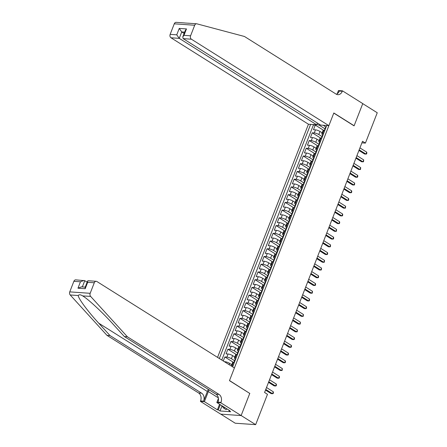 <?xml version="1.0" encoding="UTF-8"?>
<svg xmlns="http://www.w3.org/2000/svg" width="447" height="447" viewBox="0 0 447 447"><rect width="100%" height="100%" fill="white"/><g stroke="black" fill="none" stroke-linecap="round" stroke-linejoin="round"><path stroke-width="0.67" d="M317.398 123.048L316.711 124.802L308.458 124.227L217.555 357.388M220.796 414.146L235.223 423.22L255.65 424.65L267.479 394.31L264.574 392.488L362.523 141.274L365.422 143.096L377.251 112.761L362.746 103.643L354.085 125.864L333.78 113.097L229.507 380.542L249.555 393.293M322.158 132.815L320.007 131.463A3.42 0.838 -158.7 0 0 315.481 129.853L313.464 129.708L315.275 125.071L323.807 130.435M322.253 136.726L318.806 134.558A3.42 0.838 -158.7 0 0 314.275 132.943L312.263 132.804L320.79 138.168M312.263 132.804L310.453 137.441L312.47 137.581A3.42 0.838 -158.7 0 1 316.996 139.196L319.147 140.548M316.135 148.275L313.984 146.923A3.42 0.838 -158.7 0 0 309.453 145.309L307.441 145.169L309.246 140.531L317.778 145.895M313.118 156.009L310.967 154.656A3.42 0.838 -158.7 0 0 306.441 153.042L304.424 152.896L306.234 148.259L314.761 153.623M310.106 163.736L307.955 162.384A3.42 0.838 -158.7 0 0 303.429 160.769L301.412 160.629L303.222 155.992L311.749 161.356M307.095 171.464L304.943 170.111A3.42 0.838 -158.7 0 0 300.412 168.497L298.4 168.357L300.205 163.719L308.737 169.083M304.077 179.197L301.926 177.845A3.42 0.838 -158.7 0 0 297.4 176.23L295.383 176.09L297.194 171.447L305.72 176.811M301.066 186.924L298.914 185.572A3.42 0.838 -158.7 0 0 294.383 183.957L292.372 183.818L294.176 179.18L302.708 184.544M298.054 194.652L295.903 193.3A3.42 0.838 -158.7 0 0 291.371 191.69L289.36 191.545L291.165 186.907L299.697 192.271M295.037 202.385L292.886 201.033A3.42 0.838 -158.7 0 0 288.36 199.418L286.343 199.278L288.153 194.641L296.679 200.005M292.025 210.112L289.874 208.76A3.42 0.838 -158.7 0 0 285.342 207.145L283.331 207.006L285.136 202.368L293.668 207.732M289.008 217.845L286.857 216.493A3.42 0.838 -158.7 0 0 282.331 214.878L280.314 214.733L282.124 210.096L290.656 215.46M285.996 225.573L283.845 224.221A3.42 0.838 -158.7 0 0 279.319 222.606L277.302 222.466L279.112 217.829L287.639 223.193M282.985 233.3L280.833 231.948A3.42 0.838 -158.7 0 0 276.302 230.334L274.29 230.194L276.095 225.556L284.627 230.92M279.967 241.034L277.816 239.681A3.42 0.838 -158.7 0 0 273.29 238.067L271.273 237.927L273.083 233.289L281.616 238.648M276.956 248.761L274.804 247.409A3.42 0.838 -158.7 0 0 270.279 245.794L268.261 245.654L270.072 241.017L278.598 246.381M273.944 256.494L271.793 255.136A3.42 0.838 -158.7 0 0 267.261 253.527L265.25 253.382L267.055 248.744L275.587 254.108M270.927 264.222L268.776 262.87A3.42 0.838 -158.7 0 0 264.25 261.255L262.233 261.115L264.043 256.477L272.569 261.841M267.915 271.949L265.764 270.597A3.42 0.838 -158.7 0 0 261.238 268.982L259.221 268.843L261.031 264.205L269.558 269.569M264.903 279.682L262.752 278.33A3.42 0.838 -158.7 0 0 258.221 276.715L256.209 276.57L258.014 271.932L266.546 277.296M261.886 287.41L259.735 286.058A3.42 0.838 -158.7 0 0 255.209 284.443L253.192 284.303L255.002 279.666L263.529 285.03M258.874 295.137L256.723 293.785A3.42 0.838 -158.7 0 0 252.192 292.176L250.18 292.031L251.991 287.393L260.517 292.757M255.863 302.87L253.712 301.518A3.42 0.838 -158.7 0 0 249.18 299.903L247.169 299.764L248.973 295.126L257.506 300.485M252.846 310.598L250.694 309.246A3.42 0.838 -158.7 0 0 246.168 307.631L244.151 307.491L245.962 302.854L254.488 308.218M249.834 318.331L247.683 316.973A3.42 0.838 -158.7 0 0 243.151 315.364L241.14 315.219L242.945 310.581L251.477 315.945M246.817 326.059L244.665 324.706A3.42 0.838 -158.7 0 0 240.14 323.092L238.122 322.952L239.933 318.314L248.465 323.678M243.805 333.786L241.654 332.434A3.42 0.838 -158.7 0 0 237.128 330.819L235.111 330.679L236.921 326.042L245.448 331.406M240.793 341.519L238.642 340.167A3.42 0.838 -158.7 0 0 234.111 338.552L232.099 338.407L233.904 333.769L242.436 339.133M237.776 349.247L235.625 347.895A3.42 0.838 -158.7 0 0 231.099 346.28L229.082 346.14L230.892 341.502L239.424 346.866M234.764 356.974L232.613 355.622A3.42 0.838 -158.7 0 0 228.087 354.013L226.07 353.868L227.881 349.23L236.407 354.594M223.293 360.992L224.863 356.963L233.395 362.321M232.63 366.864L326.729 125.506M310.615 124.378L219.332 358.5M231.753 364.707L229.602 363.355A3.42 0.838 -158.7 0 0 225.07 361.74L224.405 361.696M234.854 360.885L231.406 358.717L232.613 355.622M237.871 353.152L234.424 350.984L235.625 347.895M240.883 345.425L237.435 343.257L238.642 340.167M243.894 337.697L240.447 335.529L241.654 332.434M246.912 329.964L243.464 327.796L244.665 324.706M249.923 322.237L246.476 320.069L247.683 316.973M252.935 314.504L249.487 312.336L250.694 309.246M255.952 306.776L252.505 304.608L253.712 301.518M258.964 299.049L255.516 296.881L256.723 293.785M261.981 291.315L258.534 289.148L259.735 286.058M264.993 283.588L261.545 281.42L262.752 278.33M268.004 275.86L264.557 273.693L265.764 270.597M271.022 268.127L267.574 265.959L268.776 262.87M274.033 260.4L270.586 258.232L271.793 255.136M277.045 252.667L273.598 250.499L274.804 247.409M280.062 244.939L276.615 242.771L277.816 239.681M283.074 237.212L279.626 235.044L280.833 231.948M286.086 229.479L282.638 227.311L283.845 224.221M289.103 221.751L285.655 219.583L286.857 216.493M292.114 214.018L288.667 211.856L289.874 208.76M295.126 206.29L291.679 204.123L292.886 201.033M298.143 198.563L294.696 196.395L295.903 193.3M301.155 190.83L297.708 188.662L298.914 185.572M304.172 183.102L300.725 180.934L301.926 177.845M307.184 175.375L303.736 173.207L304.943 170.111M310.196 167.642L306.748 165.474L307.955 162.384M313.213 159.914L309.765 157.746L310.967 154.656M316.225 152.181L312.777 150.013L313.984 146.923M319.236 144.454L315.789 142.286L316.996 139.196M315.275 125.071L313.425 124.942L221.768 360.036M224.863 356.963L226.88 357.103A3.42 0.838 21.3 0 1 231.406 358.717M227.881 349.23L229.892 349.375A3.42 0.838 21.3 0 1 234.424 350.984M230.892 341.502L232.909 341.642A3.42 0.838 21.3 0 1 237.435 343.257M233.904 333.769L235.921 333.915A3.42 0.838 21.3 0 1 240.447 335.529M236.921 326.042L238.933 326.181A3.42 0.838 21.3 0 1 243.464 327.796M239.933 318.314L241.95 318.454A3.42 0.838 21.3 0 1 246.476 320.069M242.945 310.581L244.962 310.726A3.42 0.838 21.3 0 1 249.487 312.336M245.962 302.854L247.973 302.993A3.42 0.838 21.3 0 1 252.505 304.608M248.973 295.126L250.99 295.266A3.42 0.838 21.3 0 1 255.516 296.881M251.991 287.393L254.002 287.533A3.42 0.838 21.3 0 1 258.534 289.148M255.002 279.666L257.014 279.805A3.42 0.838 21.3 0 1 261.545 281.42M258.014 271.932L260.031 272.078A3.42 0.838 21.3 0 1 264.557 273.693M261.031 264.205L263.043 264.345A3.42 0.838 21.3 0 1 267.574 265.959M264.043 256.477L266.06 256.617A3.42 0.838 21.3 0 1 270.586 258.232M267.055 248.744L269.072 248.89A3.42 0.838 21.3 0 1 273.598 250.499M270.072 241.017L272.083 241.156A3.42 0.838 21.3 0 1 276.615 242.771M273.083 233.289L275.101 233.429A3.42 0.838 21.3 0 1 279.626 235.044M276.095 225.556L278.112 225.696A3.42 0.838 21.3 0 1 282.638 227.311M279.112 217.829L281.124 217.968A3.42 0.838 21.3 0 1 285.655 219.583M282.124 210.096L284.141 210.241A3.42 0.838 21.3 0 1 288.667 211.856M285.136 202.368L287.153 202.508A3.42 0.838 21.3 0 1 291.679 204.123M288.153 194.641L290.164 194.78A3.42 0.838 21.3 0 1 294.696 196.395M291.165 186.907L293.182 187.053A3.42 0.838 21.3 0 1 297.708 188.662M294.176 179.18L296.193 179.32A3.42 0.838 21.3 0 1 300.725 180.934M297.194 171.447L299.205 171.592A3.42 0.838 21.3 0 1 303.736 173.207M300.205 163.719L302.222 163.859A3.42 0.838 21.3 0 1 306.748 165.474M303.222 155.992L305.234 156.132A3.42 0.838 21.3 0 1 309.765 157.746M306.234 148.259L308.251 148.404A3.42 0.838 21.3 0 1 312.777 150.013M309.246 140.531L311.263 140.671A3.42 0.838 21.3 0 1 315.789 142.286M323.578 133.597L322.667 133.53A3.42 0.838 -158.7 0 0 321.801 133.748A3.42 0.838 -158.7 0 0 322.639 134.743M324.785 130.502L323.874 130.44A3.42 0.838 -158.7 0 0 323.002 130.653L321.801 133.748M321.767 138.235L320.857 138.168A3.42 0.838 -158.7 0 0 319.991 138.386L318.784 141.475A3.42 0.838 21.3 0 1 319.655 141.263L320.566 141.325M318.756 145.962L317.845 145.901A3.42 0.838 -158.7 0 0 316.979 146.113L315.772 149.209A3.42 0.838 21.3 0 1 316.638 148.991L317.549 149.052M315.744 153.69L314.833 153.628A3.42 0.838 -158.7 0 0 313.962 153.846L312.755 156.936A3.42 0.838 21.3 0 1 313.626 156.718L314.537 156.785M312.727 161.423L311.816 161.356A3.42 0.838 -158.7 0 0 310.95 161.574L309.743 164.664A3.42 0.838 21.3 0 1 310.615 164.451L311.525 164.513M309.715 169.15L308.804 169.089A3.42 0.838 -158.7 0 0 307.933 169.301L306.731 172.397A3.42 0.838 21.3 0 1 307.597 172.179L308.508 172.246M306.703 176.883L305.793 176.816A3.42 0.838 -158.7 0 0 304.921 177.034L303.714 180.124A3.42 0.838 21.3 0 1 304.586 179.906L305.497 179.973M303.686 184.611L302.775 184.55A3.42 0.838 -158.7 0 0 301.909 184.762L300.702 187.852A3.42 0.838 21.3 0 1 301.569 187.639L302.485 187.701M300.675 192.339L299.764 192.277A3.42 0.838 -158.7 0 0 298.892 192.495L297.691 195.585A3.42 0.838 21.3 0 1 298.557 195.367L299.468 195.434M297.663 200.072L296.747 200.005A3.42 0.838 -158.7 0 0 295.88 200.222L294.674 203.312A3.42 0.838 21.3 0 1 295.545 203.1L296.456 203.161M294.646 207.799L293.735 207.738A3.42 0.838 -158.7 0 0 292.869 207.95L291.662 211.045A3.42 0.838 21.3 0 1 292.528 210.828L293.439 210.889M291.634 215.527L290.723 215.465A3.42 0.838 -158.7 0 0 289.852 215.683L288.65 218.773A3.42 0.838 21.3 0 1 289.516 218.555L290.427 218.622M288.622 223.26L287.706 223.193A3.42 0.838 -158.7 0 0 286.84 223.411L285.633 226.5A3.42 0.838 21.3 0 1 286.505 226.288L287.415 226.35M285.605 230.987L284.694 230.926A3.42 0.838 -158.7 0 0 283.828 231.138L282.621 234.234A3.42 0.838 21.3 0 1 283.487 234.016L284.398 234.083M282.593 238.72L281.683 238.653A3.42 0.838 -158.7 0 0 280.811 238.871L279.61 241.961A3.42 0.838 21.3 0 1 280.476 241.749L281.387 241.81M279.576 246.448L278.665 246.386A3.42 0.838 -158.7 0 0 277.799 246.599L276.592 249.694A3.42 0.838 21.3 0 1 277.464 249.476L278.375 249.538M276.564 254.175L275.654 254.114A3.42 0.838 -158.7 0 0 274.788 254.332L273.581 257.422A3.42 0.838 21.3 0 1 274.447 257.204L275.358 257.271M273.553 261.908L272.642 261.841A3.42 0.838 -158.7 0 0 271.77 262.059L270.564 265.149A3.42 0.838 21.3 0 1 271.435 264.937L272.346 264.998M270.536 269.636L269.625 269.575A3.42 0.838 -158.7 0 0 268.759 269.787L267.552 272.882A3.42 0.838 21.3 0 1 268.423 272.664L269.334 272.726M267.524 277.369L266.613 277.302A3.42 0.838 -158.7 0 0 265.747 277.52L264.54 280.61A3.42 0.838 21.3 0 1 265.406 280.392L266.317 280.459M264.512 285.097L263.601 285.03A3.42 0.838 -158.7 0 0 262.73 285.247L261.523 288.337A3.42 0.838 21.3 0 1 262.395 288.125L263.305 288.186M261.495 292.824L260.584 292.763A3.42 0.838 -158.7 0 0 259.718 292.975L258.511 296.07A3.42 0.838 21.3 0 1 259.377 295.853L260.294 295.92M258.483 300.557L257.573 300.49A3.42 0.838 -158.7 0 0 256.701 300.708L255.5 303.798A3.42 0.838 21.3 0 1 256.366 303.586L257.276 303.647M255.472 308.285L254.555 308.223A3.42 0.838 -158.7 0 0 253.689 308.436L252.482 311.531A3.42 0.838 21.3 0 1 253.354 311.313L254.265 311.375M252.454 316.012L251.544 315.951A3.42 0.838 -158.7 0 0 250.678 316.169L249.471 319.259A3.42 0.838 21.3 0 1 250.337 319.041L251.248 319.108M249.443 323.745L248.532 323.678A3.42 0.838 -158.7 0 0 247.66 323.896L246.459 326.986A3.42 0.838 21.3 0 1 247.325 326.774L248.236 326.835M246.431 331.473L245.515 331.411A3.42 0.838 -158.7 0 0 244.649 331.624L243.442 334.719A3.42 0.838 21.3 0 1 244.313 334.501L245.224 334.568M243.414 339.206L242.503 339.139A3.42 0.838 -158.7 0 0 241.637 339.357L240.43 342.447A3.42 0.838 21.3 0 1 241.296 342.229L242.207 342.296M240.402 346.933L239.491 346.866A3.42 0.838 -158.7 0 0 238.62 347.084L237.418 350.174A3.42 0.838 21.3 0 1 238.285 349.962L239.195 350.023M237.385 354.661L236.474 354.6A3.42 0.838 -158.7 0 0 235.608 354.812L234.401 357.907A3.42 0.838 21.3 0 1 235.273 357.689L236.184 357.756M234.373 362.394L233.463 362.327A3.42 0.838 -158.7 0 0 232.596 362.545L231.39 365.635A3.42 0.838 21.3 0 1 232.256 365.422L233.166 365.484M323.332 125.266L325.651 127.015M319.694 124.489L319.382 125.294L316.873 124.4M325.265 128.993L319.382 125.294M249.812 393.31L241.145 415.531L255.65 424.65M361.908 142.85L365.422 143.096M313.425 124.942L312.766 124.529M319.622 142.476A3.42 0.838 21.3 0 1 318.784 141.475M316.61 150.203A3.42 0.838 21.3 0 1 315.772 149.209M313.598 157.931A3.42 0.838 21.3 0 1 312.755 156.936M311.146 165.552L311.123 165.53A2.269 0.553 -158.7 0 0 310.576 165.675A3.42 0.838 21.3 0 1 309.743 164.664M307.57 173.391A3.42 0.838 21.3 0 1 306.731 172.397M304.558 181.124A3.42 0.838 21.3 0 1 303.714 180.124M302.105 188.74L302.088 188.723A2.269 0.553 -158.7 0 0 301.535 188.863A3.42 0.838 21.3 0 1 300.702 187.852M298.529 196.579A3.42 0.838 21.3 0 1 297.691 195.585M295.517 204.313A3.42 0.838 21.3 0 1 294.674 203.312M293.064 211.928L293.042 211.912A2.269 0.553 -158.7 0 0 292.494 212.051A3.42 0.838 21.3 0 1 291.662 211.045M289.488 219.768A3.42 0.838 21.3 0 1 288.65 218.773M286.471 227.501A3.42 0.838 21.3 0 1 285.633 226.5M284.024 235.116L284.001 235.1A2.269 0.553 -158.7 0 0 283.454 235.245A3.42 0.838 21.3 0 1 282.621 234.234M281.007 242.85L280.99 242.827A2.269 0.553 -158.7 0 0 280.442 242.972A3.42 0.838 21.3 0 1 279.61 241.961M277.431 250.689A3.42 0.838 21.3 0 1 276.592 249.694M274.419 258.416A3.42 0.838 21.3 0 1 273.581 257.422M271.966 266.038L271.949 266.015A2.269 0.553 -158.7 0 0 271.402 266.161A3.42 0.838 21.3 0 1 270.564 265.149M268.39 273.877A3.42 0.838 21.3 0 1 267.552 272.882M265.937 281.498L265.92 281.476A2.269 0.553 -158.7 0 0 265.373 281.621A3.42 0.838 21.3 0 1 264.54 280.61M262.925 289.226L262.909 289.203A2.269 0.553 -158.7 0 0 262.361 289.349A3.42 0.838 21.3 0 1 261.523 288.337M259.349 297.065A3.42 0.838 21.3 0 1 258.511 296.07M256.896 304.686L256.88 304.664A2.269 0.553 -158.7 0 0 256.332 304.809A3.42 0.838 21.3 0 1 255.5 303.798M253.326 312.526A3.42 0.838 21.3 0 1 252.482 311.531M250.309 320.253A3.42 0.838 21.3 0 1 249.471 319.259M247.856 327.874L247.839 327.852A2.269 0.553 -158.7 0 0 247.292 327.997A3.42 0.838 21.3 0 1 246.459 326.986M244.844 335.602L244.827 335.585A2.269 0.553 -158.7 0 0 244.274 335.725A3.42 0.838 21.3 0 1 243.442 334.719M241.268 343.447A3.42 0.838 21.3 0 1 240.43 342.447M238.815 351.063L238.799 351.046A2.269 0.553 -158.7 0 0 238.251 351.186A3.42 0.838 21.3 0 1 237.418 350.174M235.804 358.796L235.787 358.773A2.269 0.553 -158.7 0 0 235.234 358.919A3.42 0.838 21.3 0 1 234.401 357.907M231.959 366.445A3.42 0.838 21.3 0 1 231.39 365.635M326.215 126.903L326.193 126.887A2.269 0.553 -158.7 0 0 325.645 127.026L325.075 128.496A2.269 0.553 -158.7 0 0 325.187 128.792L325.304 128.932M358.941 150.455L364.596 154.008L365.976 154.103L359.181 149.834M366.73 152.17L366.842 153.198L366.54 153.969L365.976 154.103L366.73 152.17L359.936 147.901M324.304 130.468L324.712 129.423A2.269 0.553 21.3 0 1 324.919 129.295L325.276 128.367A2.269 0.553 -158.7 0 0 325.075 128.496M227.121 408.999L226.031 409.608L223.712 408.15L221.723 405.602M224.802 407.535L223.712 408.15M184.544 22.965L188.813 23.261M328.886 125.657L191.411 39.213L183.158 38.632L320.633 125.082L328.886 125.657L333.825 112.979L354.13 125.747L362.763 103.603L342.463 90.836L338.457 90.557L337.2 93.781M188.276 23.199L196.607 23.78A2.565 1.956 94 0 1 196.892 23.831L244.475 36.486L336.127 94.116A5.99 4.565 94 0 0 337.815 94.68A5.99 4.565 94 0 0 342.296 91.261L342.463 90.836M308.458 124.227L170.989 37.783A2.565 1.956 -86 0 1 170.151 34.369L176.749 34.832L179.247 28.412L186.483 28.921L183.98 35.335L190.578 35.799L194.691 25.25L174.263 23.814A2.565 1.956 -86 0 1 176.185 22.35L184.516 22.937M170.151 34.369L174.263 23.814M316.711 124.802L179.241 38.358L170.989 37.783M196.607 23.78A2.565 1.956 94 0 0 194.691 25.25M190.578 35.799A2.565 1.956 94 0 0 191.411 39.213M336.328 94.239A5.99 4.565 94 0 0 339.273 91.048L342.296 91.261M184.13 33.447L181.739 31.944L179.241 38.358L176.749 34.832M179.247 28.412L181.739 31.944L184.633 32.145M186.483 28.921L185.27 30.513L182.767 36.933L183.158 38.632M183.98 35.335L182.767 36.933M208.352 389.382A11.141 6.671 -57.8 0 0 207.358 391.494L203.592 401.16L200.569 400.948L200.407 401.372L220.706 414.14L241.134 415.57L249.767 393.427L229.462 380.66L234.407 367.982L96.932 281.537A2.565 1.956 94 0 0 96.211 281.297A2.565 1.956 94 0 0 94.289 282.761L90.177 293.31A2.565 1.956 94 0 0 90.624 296.395L127.395 336.787L219.047 394.416A5.99 4.565 -86 0 1 220.997 402.378L220.829 402.803L241.134 415.57M127.395 336.787L124.372 336.574L113.097 324.187C102.469 312.364 88.042 298.97 82.544 295.83C80.399 294.539 78.974 294.439 78.275 295.528C78.141 298.278 87.791 311.33 98.72 323.181L109.996 335.563L201.642 393.192A5.99 4.565 -86 0 1 203.592 401.16M82.673 295.908L90.624 296.395M87.148 282.186L84.762 280.682L82.332 286.913M109.996 335.563L106.973 335.351L198.619 392.98A5.99 4.565 -86 0 1 200.569 400.948M220.997 402.378L217.974 402.166A5.99 4.565 -86 0 0 216.024 394.204L124.372 336.574M94.289 282.761L87.69 282.297L85.193 288.712L77.962 288.209L80.46 281.789L73.867 281.331L69.749 291.88L90.177 293.31M78.275 295.528L70.196 294.964L106.973 335.351M220.829 402.803L216.829 402.523L229.819 410.692L228.937 410.631L229.093 410.234M221.986 405.943L220.025 410.977L230.68 411.726L228.937 410.631M220.025 410.977L218.281 409.882L217.398 409.821L204.408 401.652L200.407 401.372M209.129 389.868A9.627 5.766 -57.8 0 0 208.341 391.566L204.408 401.652M216.829 402.523L218.427 398.417M70.196 294.964A2.565 1.956 -86 0 1 69.749 291.88M73.867 281.331A2.565 1.956 -86 0 1 75.783 279.861L84.762 280.682M217.398 409.821L219.572 404.25M220.304 404.708L218.281 409.882M87.69 282.297L87.601 281.029L88.081 280.727L96.211 281.297M85.193 288.712L85.098 287.443L87.601 281.029M77.962 288.209L81.415 286.851L85.226 287.114M80.46 281.789L83.913 280.431M323.198 134.636L323.181 134.614A2.269 0.553 -158.7 0 0 322.633 134.759L322.058 136.223A2.269 0.553 -158.7 0 0 322.175 136.525L322.293 136.659M355.929 158.182L361.578 161.736L362.958 161.831L356.17 157.562M363.713 159.903L363.528 161.697L362.958 161.831L363.713 159.903L356.924 155.629M321.287 138.201L321.695 137.151A2.269 0.553 21.3 0 1 321.901 137.022L322.265 136.095A2.269 0.553 -158.7 0 0 322.058 136.223M320.186 142.364L320.169 142.342A2.269 0.553 -158.7 0 0 319.616 142.487L319.046 143.956A2.269 0.553 -158.7 0 0 319.158 144.252L319.281 144.387M352.912 165.91L358.567 169.469L359.947 169.564L353.158 165.295M360.701 167.631L360.511 169.43L359.947 169.564L360.701 167.631L353.907 163.362M318.275 145.929L318.683 144.884A2.269 0.553 21.3 0 1 318.89 144.755L319.253 143.828A2.269 0.553 -158.7 0 0 319.046 143.956M317.174 150.091L317.152 150.075A2.269 0.553 -158.7 0 0 316.605 150.214L316.029 151.684A2.269 0.553 -158.7 0 0 316.146 151.986L316.264 152.12M349.9 173.643L355.555 177.196L356.935 177.291L350.141 173.023M357.684 175.358L357.801 176.386L357.499 177.157L356.935 177.291L357.684 175.358L350.895 171.089M315.264 153.656L315.671 152.611A2.269 0.553 21.3 0 1 315.878 152.483L316.236 151.555A2.269 0.553 -158.7 0 0 316.029 151.684M314.157 157.825L314.14 157.802A2.269 0.553 -158.7 0 0 313.593 157.947L313.017 159.417A2.269 0.553 -158.7 0 0 313.135 159.713L313.252 159.847M346.889 181.37L352.538 184.924L353.918 185.024L347.129 180.75M354.672 183.091L354.488 184.89L353.918 185.024L354.672 183.091L347.883 178.822M312.246 161.389L312.654 160.344A2.269 0.553 21.3 0 1 312.861 160.216L313.224 159.288A2.269 0.553 -158.7 0 0 313.017 159.417M343.872 189.103L349.526 192.657L350.906 192.752L344.117 188.483M351.66 190.819L351.772 191.847L351.471 192.618L350.906 192.752L351.66 190.819L344.866 186.55M309.235 169.117L309.642 168.072A2.269 0.553 21.3 0 1 309.849 167.943L310.212 167.016A2.269 0.553 -158.7 0 0 310.006 167.144A2.269 0.553 -158.7 0 0 310.117 167.441L310.235 167.575M308.128 173.28L308.112 173.263A2.269 0.553 -158.7 0 0 307.564 173.408L306.988 174.872A2.269 0.553 -158.7 0 0 307.106 175.174L307.223 175.308M340.86 196.831L346.514 200.385L347.895 200.48L341.1 196.211M348.643 198.552L348.761 199.574L348.459 200.345L347.895 200.48L348.643 198.552L341.854 194.277M306.223 176.85L306.631 175.8A2.269 0.553 21.3 0 1 306.832 175.671L307.195 174.743A2.269 0.553 -158.7 0 0 306.988 174.872M305.117 181.013L305.1 180.99A2.269 0.553 -158.7 0 0 304.552 181.136L303.977 182.605A2.269 0.553 -158.7 0 0 304.094 182.901L304.211 183.035M337.848 204.558L343.497 208.112L344.877 208.213L338.088 203.944M345.632 206.279L345.447 208.078L344.877 208.213L345.632 206.279L338.843 202.01M303.206 184.577L303.614 183.533A2.269 0.553 21.3 0 1 303.82 183.404L304.183 182.477A2.269 0.553 -158.7 0 0 303.977 182.605M334.831 212.291L340.485 215.845L341.866 215.94L335.071 211.671M342.62 214.007L342.732 215.035L342.43 215.806L341.866 215.94L342.62 214.007L335.826 209.738M300.194 192.305L300.602 191.26A2.269 0.553 21.3 0 1 300.809 191.132L301.166 190.204A2.269 0.553 -158.7 0 0 300.965 190.333A2.269 0.553 -158.7 0 0 301.077 190.629L301.194 190.768M299.088 196.473L299.071 196.451A2.269 0.553 -158.7 0 0 298.523 196.596L297.948 198.066A2.269 0.553 -158.7 0 0 298.065 198.362L298.183 198.496M331.819 220.019L337.468 223.573L338.848 223.673L332.06 219.399M339.603 221.74L339.72 222.762L339.418 223.534L338.848 223.673L339.603 221.74L332.814 217.465M297.182 200.038L297.59 198.993A2.269 0.553 21.3 0 1 297.791 198.859L298.155 197.932A2.269 0.553 -158.7 0 0 297.948 198.066M296.076 204.201L296.059 204.178A2.269 0.553 -158.7 0 0 295.506 204.324L294.936 205.793A2.269 0.553 -158.7 0 0 295.054 206.089L295.171 206.223M328.808 227.746L334.457 231.306L335.837 231.401L329.048 227.132M336.591 229.467L336.401 231.267L335.837 231.401L336.591 229.467L329.802 225.199M294.165 207.766L294.573 206.721A2.269 0.553 21.3 0 1 294.78 206.592L295.143 205.665A2.269 0.553 -158.7 0 0 294.936 205.793M325.79 235.48L331.445 239.033L332.825 239.128L326.031 234.859M333.579 237.195L333.691 238.223L333.389 238.994L332.825 239.128L333.579 237.195L326.785 232.926M291.153 215.493L291.561 214.448A2.269 0.553 21.3 0 1 291.768 214.32L292.126 213.392A2.269 0.553 -158.7 0 0 291.925 213.521A2.269 0.553 -158.7 0 0 292.036 213.822L292.154 213.957M290.047 219.661L290.03 219.639A2.269 0.553 -158.7 0 0 289.483 219.784L288.907 221.254A2.269 0.553 -158.7 0 0 289.025 221.55L289.142 221.684M322.779 243.207L328.428 246.761L329.808 246.861L323.019 242.587M330.562 244.928L330.378 246.727L329.808 246.861L330.562 244.928L323.773 240.659M288.142 223.226L288.55 222.181A2.269 0.553 21.3 0 1 288.751 222.053L289.114 221.125A2.269 0.553 -158.7 0 0 288.907 221.254M287.035 227.389L287.013 227.367A2.269 0.553 -158.7 0 0 286.466 227.512L285.896 228.981A2.269 0.553 -158.7 0 0 286.007 229.277L286.13 229.412M319.761 250.94L325.416 254.494L326.796 254.589L320.007 250.32M327.55 252.656L327.662 253.684L327.36 254.455L326.796 254.589L327.55 252.656L320.762 248.387M285.125 230.954L285.532 229.909A2.269 0.553 21.3 0 1 285.739 229.78L286.102 228.853A2.269 0.553 -158.7 0 0 285.896 228.981M316.75 258.668L322.404 262.221L323.784 262.316L316.99 258.048M324.539 260.389L324.349 262.182L323.784 262.316L324.539 260.389L317.744 256.114M282.113 238.687L282.521 237.636A2.269 0.553 21.3 0 1 282.727 237.508L283.085 236.58A2.269 0.553 -158.7 0 0 282.884 236.709A2.269 0.553 -158.7 0 0 282.996 237.011L283.113 237.145M313.738 266.395L319.387 269.949L320.767 270.049L313.978 265.781M321.522 268.116L321.337 269.915L320.767 270.049L321.522 268.116L314.733 263.847M279.101 246.414L279.504 245.369A2.269 0.553 21.3 0 1 279.71 245.241L280.073 244.313A2.269 0.553 -158.7 0 0 279.867 244.442A2.269 0.553 -158.7 0 0 279.984 244.738L280.101 244.872M277.995 250.577L277.973 250.555A2.269 0.553 -158.7 0 0 277.425 250.7L276.855 252.169A2.269 0.553 -158.7 0 0 276.967 252.466L277.09 252.605M310.721 274.128L316.375 277.682L317.756 277.777L310.967 273.508M318.51 275.844L318.622 276.872L318.32 277.643L317.756 277.777L318.51 275.844L311.715 271.575M276.084 254.142L276.492 253.097A2.269 0.553 21.3 0 1 276.699 252.968L277.062 252.041A2.269 0.553 -158.7 0 0 276.855 252.169M274.983 258.31L274.961 258.288A2.269 0.553 -158.7 0 0 274.413 258.433L273.838 259.903A2.269 0.553 -158.7 0 0 273.955 260.199L274.072 260.333M307.709 281.856L313.364 285.409L314.744 285.51L307.949 281.236M315.493 283.577L315.61 284.599L315.308 285.37L314.744 285.51L315.493 283.577L308.704 279.302M273.072 261.875L273.48 260.83A2.269 0.553 21.3 0 1 273.687 260.696L274.045 259.768A2.269 0.553 -158.7 0 0 273.838 259.903M304.698 289.583L310.347 293.143L311.727 293.238L304.938 288.969M312.481 291.304L312.297 293.103L311.727 293.238L312.481 291.304L305.692 287.035M270.055 269.602L270.463 268.558A2.269 0.553 21.3 0 1 270.67 268.429L271.033 267.502A2.269 0.553 -158.7 0 0 270.826 267.63A2.269 0.553 -158.7 0 0 270.943 267.926L271.061 268.06M268.954 273.765L268.938 273.748A2.269 0.553 -158.7 0 0 268.384 273.888L267.814 275.358A2.269 0.553 -158.7 0 0 267.926 275.659L268.044 275.793M301.68 297.316L307.335 300.87L308.715 300.965L301.926 296.696M309.469 299.032L309.581 300.06L309.279 300.831L308.715 300.965L309.469 299.032L302.675 294.763M267.043 277.33L267.451 276.285A2.269 0.553 21.3 0 1 267.658 276.157L268.021 275.229A2.269 0.553 -158.7 0 0 267.814 275.358M298.669 305.044L304.323 308.598L305.703 308.698L298.909 304.424M306.452 306.765L306.569 307.787L306.268 308.564L305.703 308.698L306.452 306.765L299.663 302.496M264.032 285.063L264.44 284.018A2.269 0.553 21.3 0 1 264.641 283.89L265.004 282.962A2.269 0.553 -158.7 0 0 264.797 283.091A2.269 0.553 -158.7 0 0 264.915 283.387L265.032 283.521M295.657 312.777L301.306 316.331L302.686 316.426L295.897 312.157M303.44 314.492L303.256 316.292L302.686 316.426L303.44 314.492L296.652 310.224M261.014 292.791L261.422 291.746A2.269 0.553 21.3 0 1 261.629 291.617L261.992 290.69A2.269 0.553 -158.7 0 0 261.786 290.818A2.269 0.553 -158.7 0 0 261.903 291.114L262.02 291.248M259.914 296.953L259.897 296.937A2.269 0.553 -158.7 0 0 259.344 297.082L258.774 298.546A2.269 0.553 -158.7 0 0 258.886 298.847L259.003 298.982M292.64 320.505L298.294 324.058L299.674 324.153L292.88 319.884M300.429 322.226L300.239 324.019L299.674 324.153L300.429 322.226L293.634 317.951M258.003 300.524L258.411 299.473A2.269 0.553 21.3 0 1 258.617 299.345L258.975 298.417A2.269 0.553 -158.7 0 0 258.774 298.546M289.628 328.232L295.283 331.786L296.657 331.886L289.868 327.617M297.411 329.953L297.227 331.752L296.657 331.886L297.411 329.953L290.623 325.684M254.991 308.251L255.399 307.206A2.269 0.553 21.3 0 1 255.6 307.078L255.963 306.15A2.269 0.553 -158.7 0 0 255.757 306.279A2.269 0.553 -158.7 0 0 255.874 306.575L255.991 306.709M253.885 312.414L253.868 312.397A2.269 0.553 -158.7 0 0 253.315 312.537L252.745 314.006A2.269 0.553 -158.7 0 0 252.862 314.308L252.98 314.442M286.616 335.965L292.265 339.519L293.645 339.614L286.857 335.345M294.4 337.681L294.512 338.709L294.21 339.48L293.645 339.614L294.4 337.681L287.611 333.412M251.974 315.979L252.382 314.934A2.269 0.553 21.3 0 1 252.589 314.805L252.952 313.878A2.269 0.553 -158.7 0 0 252.745 314.006M250.873 320.147L250.851 320.125A2.269 0.553 -158.7 0 0 250.303 320.27L249.733 321.739A2.269 0.553 -158.7 0 0 249.845 322.036L249.962 322.17M283.599 343.693L289.254 347.246L290.634 347.347L283.839 343.072M291.388 345.414L291.5 346.436L291.198 347.207L290.634 347.347L291.388 345.414L284.594 341.139M248.962 323.712L249.37 322.667A2.269 0.553 21.3 0 1 249.577 322.538L249.934 321.611A2.269 0.553 -158.7 0 0 249.733 321.739M280.587 351.426L286.236 354.979L287.617 355.074L280.828 350.806M288.371 353.141L288.488 354.169L288.186 354.94L287.617 355.074L288.371 353.141L281.582 348.872M245.951 331.439L246.358 330.394A2.269 0.553 21.3 0 1 246.56 330.266L246.923 329.338A2.269 0.553 -158.7 0 0 246.716 329.467A2.269 0.553 -158.7 0 0 246.833 329.763L246.951 329.897M277.57 359.153L283.225 362.707L284.605 362.802L277.816 358.533M285.359 360.869L285.471 361.897L285.169 362.668L284.605 362.802L285.359 360.869L278.57 356.6M242.933 339.172L243.341 338.122A2.269 0.553 21.3 0 1 243.548 337.993L243.911 337.066A2.269 0.553 -158.7 0 0 243.704 337.194A2.269 0.553 -158.7 0 0 243.816 337.496L243.939 337.63M241.833 343.335L241.81 343.313A2.269 0.553 -158.7 0 0 241.263 343.458L240.693 344.928A2.269 0.553 -158.7 0 0 240.804 345.224L240.922 345.358M274.559 366.881L280.213 370.434L281.593 370.535L274.799 366.261M282.348 368.602L282.158 370.401L281.593 370.535L282.348 368.602L275.553 364.333M239.922 346.9L240.33 345.855A2.269 0.553 21.3 0 1 240.536 345.727L240.894 344.799A2.269 0.553 -158.7 0 0 240.693 344.928M271.547 374.614L277.196 378.168L278.576 378.263L271.787 373.994M279.33 376.329L279.448 377.357L279.146 378.128L278.576 378.263L279.33 376.329L272.541 372.06M236.91 354.627L237.312 353.583A2.269 0.553 21.3 0 1 237.519 353.454L237.882 352.527A2.269 0.553 -158.7 0 0 237.675 352.655A2.269 0.553 -158.7 0 0 237.793 352.951L237.91 353.091M268.53 382.341L274.184 385.895L275.564 385.99L268.776 381.721M276.319 384.062L276.43 385.085L276.129 385.856L275.564 385.99L276.319 384.062L269.524 379.788M233.893 362.361L234.301 361.31A2.269 0.553 21.3 0 1 234.507 361.182L234.871 360.254A2.269 0.553 -158.7 0 0 234.664 360.383A2.269 0.553 -158.7 0 0 234.776 360.684L234.898 360.818M232.792 366.523L232.77 366.501A2.269 0.553 -158.7 0 0 232.239 366.618M265.518 390.069L271.173 393.628L272.553 393.723L265.758 389.454M273.301 391.79L273.419 392.812L273.117 393.589L272.553 393.723L273.301 391.79L266.513 387.521M229.099 364.646L229.602 363.355M318.806 134.558L320.007 131.463M314.275 132.943L315.481 129.853M224.953 362.036L225.07 361.74M226.88 357.103L228.087 354.013M229.892 349.375L231.099 346.28M232.909 341.642L234.111 338.552M235.921 333.915L237.128 330.819M238.933 326.181L240.14 323.092M241.95 318.454L243.151 315.364M244.962 310.726L246.168 307.631M247.973 302.993L249.18 299.903M250.99 295.266L252.192 292.176M254.002 287.533L255.209 284.443M257.014 279.805L258.221 276.715M260.031 272.078L261.238 268.982M263.043 264.345L264.25 261.255M266.06 256.617L267.261 253.527M269.072 248.89L270.279 245.794M272.083 241.156L273.29 238.067M275.101 233.429L276.302 230.334M278.112 225.696L279.319 222.606M281.124 217.968L282.331 214.878M284.141 210.241L285.342 207.145M287.153 202.508L288.36 199.418M290.164 194.78L291.371 191.69M293.182 187.053L294.383 183.957M296.193 179.32L297.4 176.23M299.205 171.592L300.412 168.497M302.222 163.859L303.429 160.769M305.234 156.132L306.441 153.042M308.251 148.404L309.453 145.309M311.263 140.671L312.47 137.581M322.667 133.53L323.874 130.44M319.655 141.263L320.857 138.168M316.638 148.991L317.845 145.901M313.626 156.718L314.833 153.628M310.615 164.451L311.816 161.356M307.597 172.179L308.804 169.089M304.586 179.906L305.793 176.816M301.569 187.639L302.775 184.55M298.557 195.367L299.764 192.277M295.545 203.1L296.747 200.005M292.528 210.828L293.735 207.738M289.516 218.555L290.723 215.465M286.505 226.288L287.706 223.193M283.487 234.016L284.694 230.926M280.476 241.749L281.683 238.653M277.464 249.476L278.665 246.386M274.447 257.204L275.654 254.114M271.435 264.937L272.642 261.841M268.423 272.664L269.625 269.575M265.406 280.392L266.613 277.302M262.395 288.125L263.601 285.03M259.377 295.853L260.584 292.763M256.366 303.586L257.573 300.49M253.354 311.313L254.555 308.223M250.337 319.041L251.544 315.951M247.325 326.774L248.532 323.678M244.313 334.501L245.515 331.411M241.296 342.229L242.503 339.139M238.285 349.962L239.491 346.866M235.273 357.689L236.474 354.6M232.256 365.422L233.463 362.327M98.72 323.181L207.358 391.494M201.642 393.192L198.619 392.98M216.024 394.204L219.047 394.416M218.332 397.847L208.341 391.566M310.576 165.675L310.006 167.144M301.535 188.863L300.965 190.333M292.494 212.051L291.925 213.521M283.454 235.245L282.884 236.709M280.442 242.972L279.867 244.442M271.402 266.161L270.826 267.63M265.373 281.621L264.797 283.091M262.361 289.349L261.786 290.818M256.332 304.809L255.757 306.279M247.292 327.997L246.716 329.467M244.274 335.725L243.704 337.194M238.251 351.186L237.675 352.655M235.234 358.919L234.664 360.383"/></g></svg>
